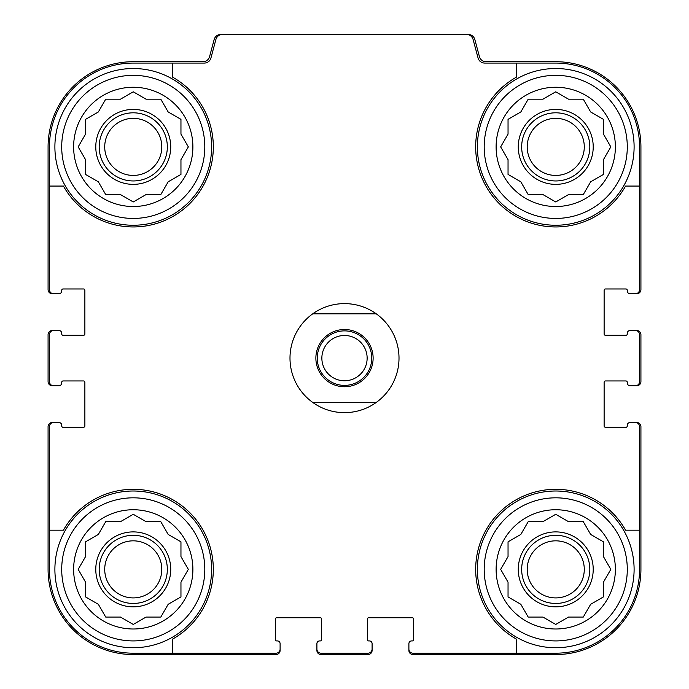 <?xml version="1.0" encoding="UTF-8"?>
<svg xmlns="http://www.w3.org/2000/svg" width="689" height="689" viewBox="0 0 689 689"><rect width="100%" height="100%" fill="white"/><g stroke="black" fill="none" stroke-linecap="round" stroke-linejoin="round"><path stroke-width="1.03" d="M172.439 63.069L172.439 77.056A80.07 80.07 0 0 1 189.871 203.505A80.07 80.07 0 0 1 63.431 186.064L49.444 186.064L49.444 289.647A4.091 4.091 0 0 0 53.527 293.729L58.978 293.729A2.722 2.722 0 0 0 61.709 291.008L61.709 290.327A1.361 1.361 0 0 1 63.069 288.967L83.515 288.967A1.361 1.361 0 0 1 84.876 290.327L84.876 333.941A1.361 1.361 0 0 1 83.515 335.302L63.069 335.302A1.361 1.361 0 0 1 61.709 333.941L61.709 333.261A2.722 2.722 0 0 0 58.978 330.531L53.527 330.531A4.091 4.091 0 0 0 49.444 334.621L49.444 381.637A4.091 4.091 0 0 0 53.527 385.728L58.978 385.728A2.722 2.722 0 0 0 61.709 382.998L61.709 382.317A1.361 1.361 0 0 1 63.069 380.957L83.515 380.957A1.361 1.361 0 0 1 84.876 382.317L84.876 425.931A1.361 1.361 0 0 1 83.515 427.292L63.069 427.292A1.361 1.361 0 0 1 61.709 425.931L61.709 425.251A2.722 2.722 0 0 0 58.978 422.521L53.527 422.521A4.091 4.091 0 0 0 49.444 426.612L49.444 530.186L63.431 530.186A80.07 80.07 0 0 1 189.871 512.754A80.07 80.07 0 0 1 172.439 639.194L172.439 653.189L276.013 653.189A4.091 4.091 0 0 0 280.104 649.098L280.104 643.647A2.722 2.722 0 0 0 277.383 640.925L276.694 640.925A1.361 1.361 0 0 1 275.333 639.556L275.333 619.118A1.361 1.361 0 0 1 276.694 617.749L320.307 617.749A1.361 1.361 0 0 1 321.668 619.118L321.668 639.556A1.361 1.361 0 0 1 320.307 640.925L319.627 640.925A2.722 2.722 0 0 0 316.906 643.647L316.906 649.098A4.091 4.091 0 0 0 320.988 653.189L368.012 653.189A4.091 4.091 0 0 0 372.094 649.098L372.094 643.647A2.722 2.722 0 0 0 369.373 640.925L368.693 640.925A1.361 1.361 0 0 1 367.332 639.556L367.332 619.118A1.361 1.361 0 0 1 368.693 617.749L412.306 617.749A1.361 1.361 0 0 1 413.667 619.118L413.667 639.556A1.361 1.361 0 0 1 412.306 640.925L411.617 640.925A2.722 2.722 0 0 0 408.896 643.647L408.896 649.098A4.091 4.091 0 0 0 412.987 653.189L516.561 653.189L516.561 639.194A80.07 80.07 0 0 1 499.129 512.754A80.07 80.07 0 0 1 625.569 530.186L639.556 530.186L639.556 426.612A4.091 4.091 0 0 0 635.473 422.521L630.022 422.521A2.722 2.722 0 0 0 627.291 425.251L627.291 425.931A1.361 1.361 0 0 1 625.931 427.292L605.485 427.292A1.361 1.361 0 0 1 604.124 425.931L604.124 382.317A1.361 1.361 0 0 1 605.485 380.957L625.931 380.957A1.361 1.361 0 0 1 627.291 382.317L627.291 382.998A2.722 2.722 0 0 0 630.022 385.728L635.473 385.728A4.091 4.091 0 0 0 639.556 381.637L639.556 334.621A4.091 4.091 0 0 0 635.473 330.531L630.022 330.531A2.722 2.722 0 0 0 627.291 333.261L627.291 333.941A1.361 1.361 0 0 1 625.931 335.302L605.485 335.302A1.361 1.361 0 0 1 604.124 333.941L604.124 290.327A1.361 1.361 0 0 1 605.485 288.967L625.931 288.967A1.361 1.361 0 0 1 627.291 290.327L627.291 291.008A2.722 2.722 0 0 0 630.022 293.729L635.473 293.729A4.091 4.091 0 0 0 639.556 289.647L639.556 186.064L625.569 186.064A80.07 80.07 0 0 1 499.129 203.505A80.07 80.07 0 0 1 516.561 77.056L516.561 63.069L484.651 63.069A6.812 6.812 0 0 1 478.071 58.022L473.11 39.497A6.812 6.812 0 0 0 466.522 34.45L222.478 34.45A6.812 6.812 0 0 0 215.89 39.497L210.929 58.022A6.812 6.812 0 0 1 204.349 63.069L133.261 63.069A83.817 83.817 0 0 0 49.444 146.886L49.444 186.064M516.561 63.069L555.739 63.069A83.817 83.817 0 0 1 639.556 146.886L639.556 186.064M172.439 653.189L133.261 653.189A83.817 83.817 0 0 1 49.444 569.372L49.444 530.186M639.556 530.186L639.556 569.372A83.817 83.817 0 0 1 555.739 653.189L516.561 653.189M635.473 293.729L636.834 293.729A4.091 4.091 0 0 0 640.925 289.647L640.925 146.886A85.178 85.178 0 0 0 555.739 61.709L486.012 61.709A6.812 6.812 0 0 1 479.432 56.653L474.833 39.497A6.812 6.812 0 0 0 468.253 34.45L466.522 34.45M222.478 34.45L220.747 34.45A6.812 6.812 0 0 0 214.167 39.497L209.568 56.653A6.812 6.812 0 0 1 202.988 61.709L133.261 61.709A85.178 85.178 0 0 0 48.075 146.886L48.075 289.647A4.091 4.091 0 0 0 52.166 293.729L53.527 293.729M53.527 330.531L52.166 330.531A4.091 4.091 0 0 0 48.075 334.621L48.075 381.637A4.091 4.091 0 0 0 52.166 385.728L53.527 385.728M53.527 422.521L52.166 422.521A4.091 4.091 0 0 0 48.075 426.612L48.075 569.372A85.178 85.178 0 0 0 133.261 654.55L276.013 654.55A4.091 4.091 0 0 0 280.104 650.459L280.104 649.098M316.906 649.098L316.906 650.459A4.091 4.091 0 0 0 320.988 654.55L368.012 654.55A4.091 4.091 0 0 0 372.094 650.459L372.094 649.098M408.896 649.098L408.896 650.459A4.091 4.091 0 0 0 412.987 654.55L555.739 654.55A85.178 85.178 0 0 0 640.925 569.372L640.925 426.612A4.091 4.091 0 0 0 636.834 422.521L635.473 422.521M635.473 385.728L636.834 385.728A4.091 4.091 0 0 0 640.925 381.637L640.925 334.621A4.091 4.091 0 0 0 636.834 330.531L635.473 330.531M627.291 569.372A71.553 71.553 0 0 1 519.971 631.339A71.553 71.553 0 0 1 519.971 507.405A71.553 71.553 0 0 1 627.291 569.372M615.372 569.372A59.624 59.624 0 0 1 525.931 621.004A59.624 59.624 0 0 1 525.931 517.732A59.624 59.624 0 0 1 615.372 569.372M634.104 569.372A78.365 78.365 0 0 1 516.561 637.239A78.365 78.365 0 0 1 516.561 501.506A78.365 78.365 0 0 1 634.104 569.372M568.52 617.068L583.282 617.068L590.662 604.287L603.443 596.915L603.443 582.153L610.824 569.372L603.443 556.591L603.443 541.83L590.662 534.449L583.282 521.668L568.52 521.668L555.739 514.295L542.958 521.668L528.205 521.668L520.824 534.449L508.043 541.83L508.043 556.591L500.662 569.372L508.043 582.153L508.043 596.915L520.824 604.287L528.205 617.068L542.958 617.068L555.739 624.449L568.52 617.068M593.22 569.372A37.482 37.482 0 0 1 537.007 601.833A37.482 37.482 0 0 1 537.007 536.912A37.482 37.482 0 0 1 593.22 569.372M589.818 569.372A34.071 34.071 0 0 1 538.703 598.879A34.071 34.071 0 0 1 538.703 539.866A34.071 34.071 0 0 1 589.818 569.372M584.281 569.372A28.542 28.542 0 0 1 541.476 594.09A28.542 28.542 0 0 1 541.476 544.654A28.542 28.542 0 0 1 584.281 569.372M627.291 146.886A71.553 71.553 0 0 1 519.971 208.853A71.553 71.553 0 0 1 519.971 84.919A71.553 71.553 0 0 1 627.291 146.886M615.372 146.886A59.624 59.624 0 0 1 525.931 198.527A59.624 59.624 0 0 1 525.931 95.246A59.624 59.624 0 0 1 615.372 146.886M634.104 146.886A78.365 78.365 0 0 1 516.561 214.753A78.365 78.365 0 0 1 516.561 79.02A78.365 78.365 0 0 1 634.104 146.886M568.52 194.582L583.282 194.582L590.662 181.801L603.443 174.429L603.443 159.667L610.824 146.886L603.443 134.105L603.443 119.343L590.662 111.971L583.282 99.182L568.52 99.182L555.739 91.809L542.958 99.182L528.205 99.182L520.824 111.971L508.043 119.343L508.043 134.105L500.662 146.886L508.043 159.667L508.043 174.429L520.824 181.801L528.205 194.582L542.958 194.582L555.739 201.963L568.52 194.582M593.22 146.886A37.482 37.482 0 0 1 537.007 179.347A37.482 37.482 0 0 1 537.007 114.426A37.482 37.482 0 0 1 593.22 146.886M589.818 146.886A34.071 34.071 0 0 1 538.703 176.393A34.071 34.071 0 0 1 538.703 117.38A34.071 34.071 0 0 1 589.818 146.886M584.281 146.886A28.542 28.542 0 0 1 541.476 171.604A28.542 28.542 0 0 1 541.476 122.168A28.542 28.542 0 0 1 584.281 146.886M204.805 569.372A71.553 71.553 0 0 1 97.485 631.339A71.553 71.553 0 0 1 97.485 507.405A71.553 71.553 0 0 1 204.805 569.372M192.886 569.372A59.624 59.624 0 0 1 103.445 621.004A59.624 59.624 0 0 1 103.445 517.732A59.624 59.624 0 0 1 192.886 569.372M211.618 569.372A78.365 78.365 0 0 1 94.074 637.239A78.365 78.365 0 0 1 94.074 501.506A78.365 78.365 0 0 1 211.618 569.372M204.805 146.886A71.553 71.553 0 0 1 97.485 208.853A71.553 71.553 0 0 1 97.485 84.919A71.553 71.553 0 0 1 204.805 146.886M192.886 146.886A59.624 59.624 0 0 1 103.445 198.527A59.624 59.624 0 0 1 103.445 95.246A59.624 59.624 0 0 1 192.886 146.886M211.618 146.886A78.365 78.365 0 0 1 94.074 214.753A78.365 78.365 0 0 1 94.074 79.02A78.365 78.365 0 0 1 211.618 146.886M146.042 617.068L160.795 617.068L168.176 604.287L180.957 596.915L180.957 582.153L188.338 569.372L180.957 556.591L180.957 541.83L168.176 534.449L160.795 521.668L146.042 521.668L133.261 514.295L120.48 521.668L105.718 521.668L98.338 534.449L85.557 541.83L85.557 556.591L78.176 569.372L85.557 582.153L85.557 596.915L98.338 604.287L105.718 617.068L120.48 617.068L133.261 624.449L146.042 617.068M170.734 569.372A37.482 37.482 0 0 1 114.52 601.833A37.482 37.482 0 0 1 114.52 536.912A37.482 37.482 0 0 1 170.734 569.372M167.332 569.372A34.071 34.071 0 0 1 116.226 598.879A34.071 34.071 0 0 1 116.226 539.866A34.071 34.071 0 0 1 167.332 569.372M161.794 569.372A28.542 28.542 0 0 1 118.99 594.09A28.542 28.542 0 0 1 118.99 544.654A28.542 28.542 0 0 1 161.794 569.372M146.042 194.582L160.795 194.582L168.176 181.801L180.957 174.429L180.957 159.667L188.338 146.886L180.957 134.105L180.957 119.343L168.176 111.971L160.795 99.182L146.042 99.182L133.261 91.809L120.48 99.182L105.718 99.182L98.338 111.971L85.557 119.343L85.557 134.105L78.176 146.886L85.557 159.667L85.557 174.429L98.338 181.801L105.718 194.582L120.48 194.582L133.261 201.963L146.042 194.582M170.734 146.886A37.482 37.482 0 0 1 114.52 179.347A37.482 37.482 0 0 1 114.52 114.426A37.482 37.482 0 0 1 170.734 146.886M167.332 146.886A34.071 34.071 0 0 1 116.226 176.393A34.071 34.071 0 0 1 116.226 117.38A34.071 34.071 0 0 1 167.332 146.886M161.794 146.886A28.542 28.542 0 0 1 118.99 171.604A28.542 28.542 0 0 1 118.99 122.168A28.542 28.542 0 0 1 161.794 146.886M312.72 313.839L376.28 313.839A54.517 54.517 0 0 1 376.28 402.419L312.72 402.419A54.517 54.517 0 0 1 312.72 313.839A54.517 54.517 0 0 1 376.28 313.839M344.5 329.506A28.619 28.619 0 0 1 369.287 372.439A28.619 28.619 0 0 1 319.713 372.439A28.619 28.619 0 0 1 344.5 329.506M376.28 402.419A54.517 54.517 0 0 1 312.72 402.419M344.5 330.875A27.259 27.259 0 0 1 368.107 371.759A27.259 27.259 0 0 1 320.893 371.759A27.259 27.259 0 0 1 344.5 330.875M344.5 335.483A22.651 22.651 0 0 1 364.111 369.45A22.651 22.651 0 0 1 324.889 369.45A22.651 22.651 0 0 1 344.5 335.483"/></g></svg>
